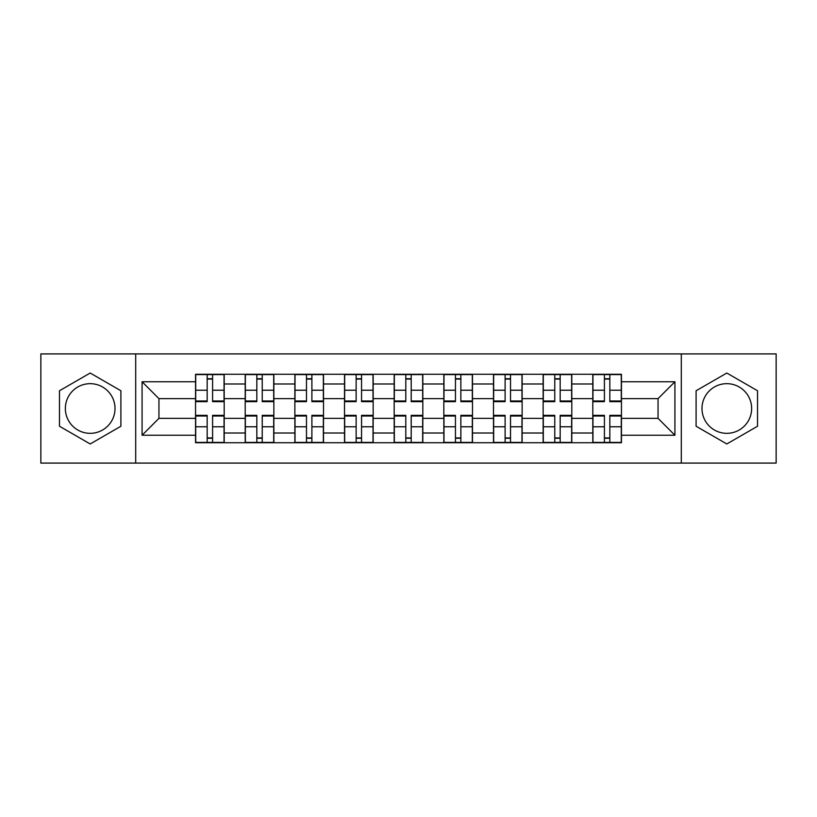 <?xml version="1.0" encoding="UTF-8"?>
<svg xmlns="http://www.w3.org/2000/svg" width="817" height="817" viewBox="0 0 817 817"><rect width="100%" height="100%" fill="white"/><g stroke="black" fill="none" stroke-linecap="round" stroke-linejoin="round"><path stroke-width="1.23" d="M90.187 433.327A24.827 24.827 0 0 1 65.36 408.5A24.827 24.827 0 0 1 90.187 383.673A24.827 24.827 0 0 1 115.013 408.5A24.827 24.827 0 0 1 90.187 433.327M726.813 433.327A24.827 24.827 0 0 1 701.987 408.5A24.827 24.827 0 0 1 726.813 383.673A24.827 24.827 0 0 1 751.64 408.5A24.827 24.827 0 0 1 726.813 433.327M681.296 463.086L776.15 463.086L776.15 353.914L40.85 353.914L40.85 463.086L681.296 463.086L681.296 353.914M245.202 442.722L245.202 383.99L224.195 383.99L224.195 442.722M224.195 383.99L224.195 374.278M245.202 383.99L245.202 374.278M273.858 374.278L273.858 442.722M294.866 442.722L294.866 374.278M323.512 374.278L323.512 442.722M344.519 442.722L344.519 374.278M373.165 374.278L373.165 442.722M394.172 442.722L394.172 374.278M422.828 374.278L422.828 442.722M443.835 442.722L443.835 374.278M472.481 374.278L472.481 442.722M493.488 442.722L493.488 374.278M522.134 374.278L522.134 442.722M543.142 442.722L543.142 374.278M571.798 374.278L571.798 442.722M592.805 442.722L592.805 374.278M592.805 418.365L571.798 418.365M543.142 418.365L522.134 418.365M493.488 418.365L472.481 418.365M443.835 418.365L422.828 418.365M394.172 418.365L373.165 418.365M344.519 418.365L323.512 418.365M294.866 418.365L273.858 418.365M245.202 418.365L224.195 418.365M592.805 398.635L571.798 398.635M543.142 398.635L522.134 398.635M493.488 398.635L472.481 398.635M443.835 398.635L422.828 398.635M394.172 398.635L373.165 398.635M344.519 398.635L323.512 398.635M294.866 398.635L273.858 398.635M245.202 398.635L224.195 398.635M158.947 418.365L195.549 418.365L195.549 398.635L158.947 398.635L158.947 418.365L142.076 435.236L142.076 381.764L195.549 381.764L195.549 398.635M621.451 398.635L621.451 418.365L658.053 418.365L658.053 398.635L621.451 398.635L621.451 374.278L195.549 374.278L195.549 381.764M621.451 381.764L674.924 381.764L674.924 435.236L621.451 435.236L621.451 418.365M195.549 418.365L195.549 442.722L621.451 442.722L621.451 435.236M195.549 435.236L142.076 435.236M135.704 463.086L135.704 353.914M120.906 390.761L90.187 373.032L59.467 390.761L59.467 426.239L90.187 443.968L120.906 426.239L120.906 390.761M757.533 390.761L726.813 373.032L696.094 390.761L696.094 426.239L726.813 443.968L757.533 426.239L757.533 390.761M212.583 437.943L207.171 437.943M207.171 379.057L212.583 379.057M262.237 437.943L256.824 437.943M256.824 379.057L262.237 379.057M311.89 437.943L306.477 437.943M306.477 379.057L311.89 379.057M361.553 437.943L356.141 437.943M356.141 379.057L361.553 379.057M411.206 437.943L405.794 437.943M405.794 379.057L411.206 379.057M460.859 437.943L455.447 437.943M455.447 379.057L460.859 379.057M510.523 437.943L505.11 437.943M505.11 379.057L510.523 379.057M560.176 437.943L554.763 437.943M554.763 379.057L560.176 379.057M609.829 437.943L604.417 437.943M604.417 379.057L609.829 379.057M142.076 381.764L158.947 398.635M658.053 418.365L674.924 435.236M658.053 398.635L674.924 381.764M212.583 401.658L212.583 374.605L224.042 374.605L224.042 401.658L212.583 401.658M207.171 378.741L212.583 378.741M207.171 374.605L195.712 374.605L195.712 401.658L207.171 401.658L207.171 374.605L212.583 374.605M207.171 415.342L207.171 442.395L195.712 442.395L195.712 415.342L207.171 415.342M212.583 438.259L207.171 438.259M212.583 442.395L224.042 442.395L224.042 415.342L212.583 415.342L212.583 442.395L207.171 442.395M262.237 401.658L262.237 374.605L273.695 374.605L273.695 401.658L262.237 401.658M256.824 378.741L262.237 378.741M256.824 374.605L245.366 374.605L245.366 401.658L256.824 401.658L256.824 374.605L262.237 374.605M311.89 401.658L311.89 374.605L323.348 374.605L323.348 401.658L311.89 401.658M306.477 378.741L311.89 378.741M306.477 374.605L295.019 374.605L295.019 401.658L306.477 401.658L306.477 374.605L311.89 374.605M256.824 415.342L256.824 442.395L245.366 442.395L245.366 415.342L256.824 415.342M262.237 438.259L256.824 438.259M262.237 442.395L273.695 442.395L273.695 415.342L262.237 415.342L262.237 442.395L256.824 442.395M306.477 415.342L306.477 442.395L295.019 442.395L295.019 415.342L306.477 415.342M311.89 438.259L306.477 438.259M311.89 442.395L323.348 442.395L323.348 415.342L311.89 415.342L311.89 442.395L306.477 442.395M361.553 401.658L361.553 374.605L373.012 374.605L373.012 401.658L361.553 401.658M356.141 378.741L361.553 378.741M356.141 374.605L344.682 374.605L344.682 401.658L356.141 401.658L356.141 374.605L361.553 374.605M411.206 401.658L411.206 374.605L422.665 374.605L422.665 401.658L411.206 401.658M405.794 378.741L411.206 378.741M405.794 374.605L394.335 374.605L394.335 401.658L405.794 401.658L405.794 374.605L411.206 374.605M460.859 401.658L460.859 374.605L472.318 374.605L472.318 401.658L460.859 401.658M455.447 378.741L460.859 378.741M455.447 374.605L443.988 374.605L443.988 401.658L455.447 401.658L455.447 374.605L460.859 374.605M356.141 415.342L356.141 442.395L344.682 442.395L344.682 415.342L356.141 415.342M361.553 438.259L356.141 438.259M361.553 442.395L373.012 442.395L373.012 415.342L361.553 415.342L361.553 442.395L356.141 442.395M405.794 415.342L405.794 442.395L394.335 442.395L394.335 415.342L405.794 415.342M411.206 438.259L405.794 438.259M411.206 442.395L422.665 442.395L422.665 415.342L411.206 415.342L411.206 442.395L405.794 442.395M455.447 415.342L455.447 442.395L443.988 442.395L443.988 415.342L455.447 415.342M460.859 438.259L455.447 438.259M460.859 442.395L472.318 442.395L472.318 415.342L460.859 415.342L460.859 442.395L455.447 442.395M510.523 401.658L510.523 374.605L521.981 374.605L521.981 401.658L510.523 401.658M505.11 378.741L510.523 378.741M505.11 374.605L493.652 374.605L493.652 401.658L505.11 401.658L505.11 374.605L510.523 374.605M505.11 415.342L505.11 442.395L493.652 442.395L493.652 415.342L505.11 415.342M510.523 438.259L505.11 438.259M510.523 442.395L521.981 442.395L521.981 415.342L510.523 415.342L510.523 442.395L505.11 442.395M560.176 401.658L560.176 374.605L571.634 374.605L571.634 401.658L560.176 401.658M554.763 378.741L560.176 378.741M554.763 374.605L543.305 374.605L543.305 401.658L554.763 401.658L554.763 374.605L560.176 374.605M554.763 415.342L554.763 442.395L543.305 442.395L543.305 415.342L554.763 415.342M560.176 438.259L554.763 438.259M560.176 442.395L571.634 442.395L571.634 415.342L560.176 415.342L560.176 442.395L554.763 442.395M609.829 401.658L609.829 374.605L621.288 374.605L621.288 401.658L609.829 401.658M604.417 378.741L609.829 378.741M604.417 374.605L592.958 374.605L592.958 401.658L604.417 401.658L604.417 374.605L609.829 374.605M604.417 415.342L604.417 442.395L592.958 442.395L592.958 415.342L604.417 415.342M609.829 438.259L604.417 438.259M609.829 442.395L621.288 442.395L621.288 415.342L609.829 415.342L609.829 442.395L604.417 442.395M543.142 383.99L522.134 383.99M493.488 383.99L472.481 383.99M443.835 383.99L422.828 383.99M394.172 383.99L373.165 383.99M344.519 383.99L323.512 383.99M294.866 383.99L273.858 383.99M592.805 383.99L571.798 383.99M543.142 433.01L522.134 433.01M493.488 433.01L472.481 433.01M443.835 433.01L422.828 433.01M394.172 433.01L373.165 433.01M344.519 433.01L323.512 433.01M294.866 433.01L273.858 433.01M245.202 433.01L224.195 433.01M592.805 433.01L571.798 433.01M212.583 400.984L224.042 400.984M212.583 390.23L224.042 390.23M195.712 400.984L207.171 400.984M195.712 390.23L207.171 390.23M207.171 416.016L195.712 416.016M207.171 426.77L195.712 426.77M224.042 416.016L212.583 416.016M224.042 426.77L212.583 426.77M262.237 400.984L273.695 400.984M262.237 390.23L273.695 390.23M245.366 400.984L256.824 400.984M245.366 390.23L256.824 390.23M311.89 400.984L323.348 400.984M311.89 390.23L323.348 390.23M295.019 400.984L306.477 400.984M295.019 390.23L306.477 390.23M256.824 416.016L245.366 416.016M256.824 426.77L245.366 426.77M273.695 416.016L262.237 416.016M273.695 426.77L262.237 426.77M306.477 416.016L295.019 416.016M306.477 426.77L295.019 426.77M323.348 416.016L311.89 416.016M323.348 426.77L311.89 426.77M361.553 400.984L373.012 400.984M361.553 390.23L373.012 390.23M344.682 400.984L356.141 400.984M344.682 390.23L356.141 390.23M411.206 400.984L422.665 400.984M411.206 390.23L422.665 390.23M394.335 400.984L405.794 400.984M394.335 390.23L405.794 390.23M460.859 400.984L472.318 400.984M460.859 390.23L472.318 390.23M443.988 400.984L455.447 400.984M443.988 390.23L455.447 390.23M356.141 416.016L344.682 416.016M356.141 426.77L344.682 426.77M373.012 416.016L361.553 416.016M373.012 426.77L361.553 426.77M405.794 416.016L394.335 416.016M405.794 426.77L394.335 426.77M422.665 416.016L411.206 416.016M422.665 426.77L411.206 426.77M455.447 416.016L443.988 416.016M455.447 426.77L443.988 426.77M472.318 416.016L460.859 416.016M472.318 426.77L460.859 426.77M510.523 400.984L521.981 400.984M510.523 390.23L521.981 390.23M493.652 400.984L505.11 400.984M493.652 390.23L505.11 390.23M505.11 416.016L493.652 416.016M505.11 426.77L493.652 426.77M521.981 416.016L510.523 416.016M521.981 426.77L510.523 426.77M560.176 400.984L571.634 400.984M560.176 390.23L571.634 390.23M543.305 400.984L554.763 400.984M543.305 390.23L554.763 390.23M554.763 416.016L543.305 416.016M554.763 426.77L543.305 426.77M571.634 416.016L560.176 416.016M571.634 426.77L560.176 426.77M609.829 400.984L621.288 400.984M609.829 390.23L621.288 390.23M592.958 400.984L604.417 400.984M592.958 390.23L604.417 390.23M604.417 416.016L592.958 416.016M604.417 426.77L592.958 426.77M621.288 416.016L609.829 416.016M621.288 426.77L609.829 426.77"/></g></svg>

